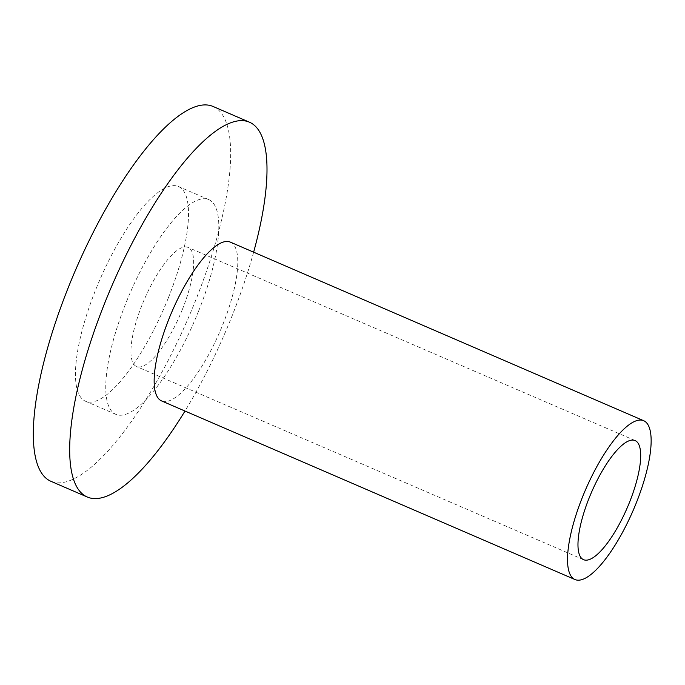 <?xml version="1.0" encoding="UTF-8"?>
<svg xmlns="http://www.w3.org/2000/svg" width="685" height="685" viewBox="0 0 685 685"><rect width="100%" height="100%" fill="white"/><g stroke="black" fill="none" stroke-linecap="round" stroke-linejoin="round"><path stroke-width="0.51" stroke-dasharray="3.42 2.57" d="M182.441 309.26A64.895 19.471 -66.6 0 1 136.563 366.552A64.895 19.471 -66.6 0 1 142.155 304.697A64.895 19.471 -66.6 0 1 188.041 247.405A64.895 19.471 -66.6 0 1 182.441 309.26M230.288 242.096A86.524 25.961 -66.6 0 1 222.822 324.57A86.524 25.961 -66.6 0 1 161.651 400.956M253.63 252.183A204.198 61.282 -66.6 0 1 231.735 316.778A204.198 61.282 -66.6 0 1 184.993 411.043M212.984 106.432A204.198 61.282 -66.6 0 1 195.362 301.066A204.198 61.282 -66.6 0 1 50.998 481.332M168.296 298.001A116.981 35.106 -66.6 0 1 85.591 401.273A116.981 35.106 -66.6 0 1 95.686 289.764A116.981 35.106 -66.6 0 1 178.391 186.491A116.981 35.106 -66.6 0 1 168.296 298.001M198.607 311.093A116.981 35.106 -66.6 0 1 115.902 414.365A116.981 35.106 -66.6 0 1 125.989 302.864A116.981 35.106 -66.6 0 1 208.694 199.592A116.981 35.106 -66.6 0 1 198.607 311.093M583.594 559.696L136.563 366.552M115.902 414.365L85.591 401.273M208.694 199.592L178.391 186.491M635.072 440.549L188.041 247.405"/><path stroke-width="1.03" d="M629.472 502.405A64.895 19.471 -66.6 0 1 583.594 559.696A64.895 19.471 -66.6 0 1 589.194 497.841A64.895 19.471 -66.6 0 1 635.072 440.549A64.895 19.471 -66.6 0 1 629.472 502.405M582.481 497.079A86.524 25.961 -66.6 0 1 643.652 420.693A86.524 25.961 -66.6 0 1 636.185 503.167A86.524 25.961 -66.6 0 1 575.015 579.553A86.524 25.961 -66.6 0 1 582.481 497.079M575.015 579.553L161.651 400.956A86.524 25.961 -66.6 0 1 169.118 318.482A86.524 25.961 -66.6 0 1 230.288 242.096L643.652 420.693M184.993 411.043A204.198 61.282 -66.6 0 1 87.372 497.053A204.198 61.282 -66.6 0 1 104.985 302.41A204.198 61.282 -66.6 0 1 249.349 122.144A204.198 61.282 -66.6 0 1 253.63 252.183M87.372 497.053L50.998 481.332A204.198 61.282 -66.6 0 1 68.62 286.698A204.198 61.282 -66.6 0 1 212.984 106.432L249.349 122.144"/></g></svg>
